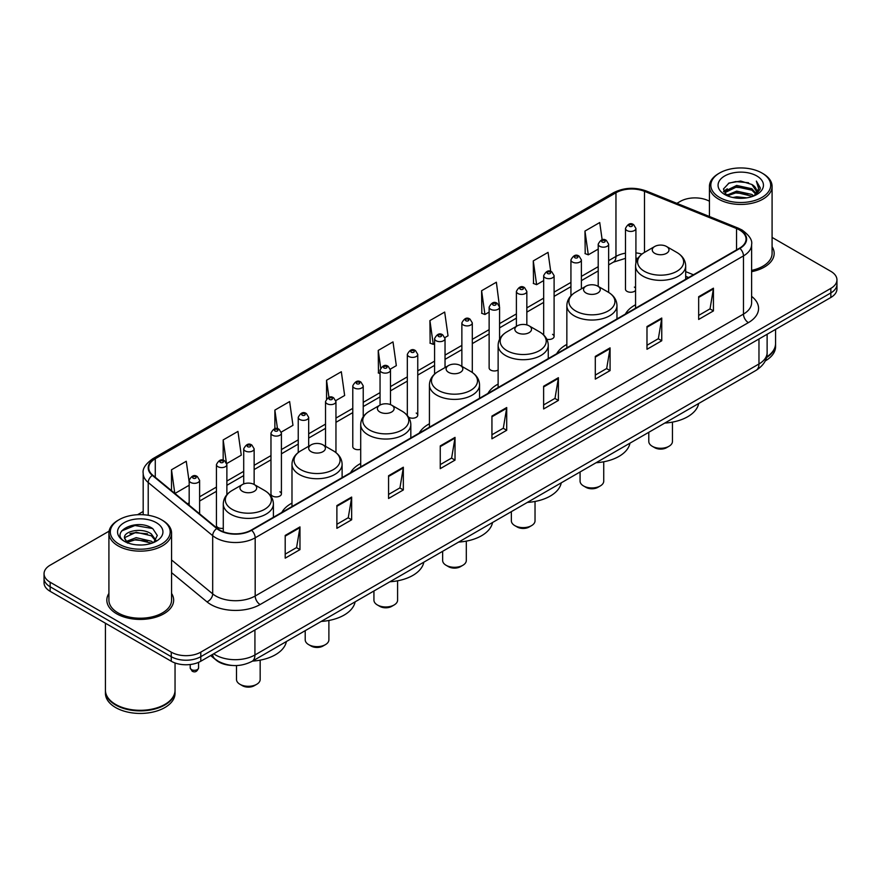 <?xml version="1.0" encoding="UTF-8"?>
<svg xmlns="http://www.w3.org/2000/svg" width="881" height="881" viewBox="0 0 881 881"><rect width="100%" height="100%" fill="white"/><g stroke="black" fill="none" stroke-linecap="round" stroke-linejoin="round"><path stroke-width="1.32" d="M291.985 503.106A36.892 21.298 0 0 0 281.81 512.434M360.703 463.439A36.892 21.298 0 0 0 350.528 472.756M429.421 423.772A36.892 21.298 0 0 0 419.246 433.089M498.128 384.094A36.892 21.298 0 0 0 487.953 393.411M566.846 344.427A36.892 21.298 0 0 0 556.671 353.744M635.564 304.749A36.892 21.298 0 0 0 625.389 314.065M499.571 339.251L499.571 307.139A5.22 3.017 180 0 1 496.344 309.925A5.22 3.017 180 0 1 490.662 309.275A5.22 3.017 180 0 1 489.131 307.139L489.131 367.961A5.22 3.017 0 0 0 490.662 370.086A5.22 3.017 0 0 0 498.128 370.031M408.553 417.131A5.22 3.017 0 0 0 408.85 417.319A5.22 3.017 0 0 0 414.544 417.968A5.22 3.017 0 0 0 417.759 415.182L417.759 354.371A5.22 3.017 180 0 1 414.544 357.157A5.22 3.017 180 0 1 408.85 356.508A5.22 3.017 180 0 1 407.319 354.371L407.319 415.182A5.22 3.017 0 0 0 407.352 415.524M363.225 416.768L363.225 385.856A5.22 3.017 180 0 1 359.999 388.642A5.22 3.017 180 0 1 354.316 387.992A5.22 3.017 180 0 1 352.785 385.856L352.785 446.678A5.22 3.017 0 0 0 354.316 448.803A5.22 3.017 0 0 0 360.703 449.255M281.413 493.911L281.413 433.089A5.22 3.017 180 0 1 278.198 435.875A5.22 3.017 180 0 1 272.504 435.225A5.22 3.017 180 0 1 270.974 433.089L270.974 493.911A5.22 3.017 0 0 0 272.504 496.036A5.22 3.017 0 0 0 278.198 496.686A5.22 3.017 0 0 0 281.413 493.911A5.22 3.017 0 0 0 279.883 491.774M226.88 494.715L226.88 464.573A5.22 3.017 180 0 1 223.653 467.359A5.22 3.017 180 0 1 217.97 466.71A5.22 3.017 180 0 1 216.44 464.573L216.44 525.395A5.22 3.017 0 0 0 217.97 527.521A5.22 3.017 0 0 0 223.278 528.259M635.917 262.879L635.917 228.421A5.22 3.017 180 0 1 632.69 231.207A5.22 3.017 180 0 1 627.008 230.558A5.22 3.017 180 0 1 625.477 228.421L625.477 289.232A5.22 3.017 0 0 0 627.008 291.369A5.22 3.017 0 0 0 635.564 290.334M688.524 277.614L685.682 276.469M546.804 339.229A5.22 3.017 0 0 0 554.105 336.465A5.22 3.017 0 0 0 552.574 334.34M417.759 415.182A5.22 3.017 0 0 0 416.228 413.057M635.564 288.142A5.22 3.017 0 0 0 634.386 287.107M232.066 665.441A20.88 12.059 180 0 1 216.418 660.332L210.625 655.552M109.09 531.155L50.162 565.184A20.88 12.059 0 0 0 44.05 573.707L44.05 582.804A20.88 12.059 0 0 0 50.162 591.327L171.255 661.235A20.88 12.059 0 0 0 200.791 661.235L830.838 297.481A20.88 12.059 0 0 0 836.95 288.957L836.95 284.409A20.88 12.059 0 0 1 830.838 292.933A20.88 12.059 0 0 0 836.95 284.409L836.95 279.861A20.88 12.059 0 0 0 830.838 271.337L772.086 237.418M44.05 573.707A20.88 12.059 0 0 0 50.162 582.231L171.255 652.138A20.88 12.059 0 0 0 200.791 652.138L200.791 656.686L830.838 292.933L200.791 656.686A20.88 12.059 0 0 1 171.255 656.686A20.88 12.059 0 0 0 200.791 656.686L200.791 661.235M50.162 582.231L50.162 586.779L171.255 656.686L50.162 586.779A20.88 12.059 0 0 1 44.05 578.255A20.88 12.059 0 0 0 50.162 586.779L50.162 591.327M108.914 593.42A33.412 19.294 0 0 0 106.832 600.137A33.412 19.294 0 0 0 116.611 613.771A33.412 19.294 0 0 0 153.03 617.955A33.412 19.294 0 0 0 173.656 600.137A33.412 19.294 0 0 0 171.564 593.42A33.412 19.294 0 0 1 173.656 600.137A33.412 19.294 0 0 1 153.03 617.955A33.412 19.294 0 0 1 116.611 613.771A33.412 19.294 0 0 1 106.832 600.137A33.412 19.294 0 0 1 108.914 593.42M739.522 229.985A22.278 12.863 180 0 1 746.053 239.081A22.278 12.863 180 0 1 739.522 248.178L251.239 530.087A22.278 12.863 180 0 1 217.244 528.369L152.776 475.211A22.278 12.863 180 0 1 148.746 467.833A22.278 12.863 180 0 1 155.276 458.737L615.962 192.763A22.278 12.863 180 0 1 644.485 191.331L736.549 228.542A22.278 12.863 180 0 1 739.522 229.985M739.919 229.754A22.829 13.182 0 0 0 736.868 228.278L644.804 191.067A22.829 13.182 0 0 0 615.566 192.543L154.88 458.516A22.829 13.182 0 0 0 152.325 475.399L216.781 528.545A22.829 13.182 0 0 0 251.636 530.307L739.919 248.398A22.829 13.182 0 0 0 739.919 229.754M285.202 535.428L285.202 558.158L299.969 549.634L299.969 526.904L285.202 535.428M285.202 554.127L296.578 547.564L299.914 527.653A5.572 3.216 -120 0 0 299.969 526.904M296.479 547.619L299.969 549.634M336.883 505.584L336.883 528.325L351.651 519.79L351.651 497.06L336.883 505.584M336.883 524.283L348.259 517.72L351.596 497.82A5.572 3.216 -120 0 0 351.651 497.06M348.16 517.775L351.651 519.79M388.565 475.751L388.565 498.481L403.333 489.957L403.333 467.216L388.565 475.751M388.565 494.45L399.941 487.887L403.278 467.976A5.572 3.216 -120 0 0 403.333 467.216M399.842 487.942L403.333 489.957M440.258 445.907L440.258 468.648L455.025 460.113L455.025 437.383L440.258 445.907M440.258 464.606L451.623 458.043L454.959 438.132A5.572 3.216 -120 0 0 455.025 437.383M451.524 458.098L455.025 460.113M698.666 296.71L698.666 319.451L713.434 310.916L713.434 288.186L698.666 296.71M698.666 315.409L710.042 308.846L713.379 288.946A5.572 3.216 -120 0 0 713.434 288.186M709.943 308.901L713.434 310.916M646.984 326.554L646.984 349.283L661.752 340.76L661.752 318.03L646.984 326.554M646.984 345.253L658.36 338.689L661.697 318.779A5.572 3.216 -120 0 0 661.752 318.03M658.261 338.745L661.752 340.76M595.303 356.387L595.303 379.127L610.07 370.604L610.07 347.863L595.303 356.387M595.303 375.086L606.679 368.522L610.015 348.623A5.572 3.216 -120 0 0 610.07 347.863M606.58 368.577L610.07 370.604M543.621 386.23L543.621 408.96L558.389 400.437L558.389 377.707L543.621 386.23M543.621 404.93L554.997 398.366L558.323 378.456A5.572 3.216 -120 0 0 558.389 377.707M554.898 398.421L558.389 400.437M491.939 416.063L491.939 438.804L506.707 430.28L506.707 407.54L491.939 416.063M491.939 434.774L503.315 428.199L506.641 408.299A5.572 3.216 -120 0 0 506.707 407.54M503.216 428.265L506.707 430.28M751.614 271.678A33.412 19.294 0 0 0 774.168 253.431A33.412 19.294 0 0 0 772.086 246.713A33.412 19.294 0 0 1 774.168 253.431A33.412 19.294 0 0 1 751.614 271.678M200.791 652.138L830.838 288.384A20.88 12.059 0 0 0 836.95 279.861M709.436 201.242A20.88 12.059 0 0 0 680.209 201.43L676.883 203.346M143.185 511.476L137.568 514.713M281.292 432.075L292.966 425.325L289.629 401.571L274.872 410.106L274.872 428.739M226.747 463.56L241.284 455.169L237.947 431.415L223.179 439.938L223.179 460.278M189.173 481.929L186.265 461.259L171.498 469.782L171.498 490.651M444.905 337.61L448.022 335.815L444.685 312.061L429.917 320.585L430.159 343.183M499.439 306.125L496.366 282.217L481.599 290.741L481.841 313.339M550.724 271.436L548.048 252.384L533.28 260.908L533.523 283.506M602.152 239.808L599.73 222.541L584.973 231.064L585.204 253.662M335.826 400.591L344.647 395.492L341.321 371.738L326.554 380.262L326.554 398.873M390.36 369.095L396.329 365.648L393.003 341.894L378.235 350.418L378.467 373.015M380.052 373.61L378.235 372.927M378.235 350.418L380.691 367.917M429.917 320.585L433.254 344.339L434.586 343.568M433.254 344.339L429.917 343.094M481.599 290.741L484.935 314.495L489.131 312.072M484.935 314.495L481.599 313.251M533.28 260.908L536.617 284.662L543.665 280.587M536.617 284.662L533.28 283.418M584.973 231.064L588.299 254.818L598.21 249.103M588.299 254.818L584.973 253.574M326.554 380.262L328.954 397.375M274.872 410.106L277.482 428.739M223.179 439.938L226.362 462.591M174.934 493.481L189.173 485.255M171.498 469.782L174.812 493.382M719.59 197.443A29.932 17.279 0 0 0 761.922 197.443A29.932 17.279 0 0 0 761.922 173.006L762.902 173.579A31.32 18.083 0 0 1 772.086 186.365A31.32 18.083 0 0 1 752.748 203.071A31.32 18.083 0 0 1 718.61 199.15A31.32 18.083 0 0 1 709.436 186.365A31.32 18.083 0 0 1 718.61 173.579L719.59 173.006A29.932 17.279 0 0 0 719.59 197.443M751.614 270.39A31.32 18.083 0 0 0 772.086 253.431L772.086 186.365M766.602 356.97A34.811 20.098 0 0 0 775.566 343.513L775.566 329.395M766.426 357.653A34.811 20.098 0 0 0 775.566 344.086A34.811 20.098 0 0 0 775.555 343.799M765.149 360.979A34.811 20.098 0 0 0 775.566 346.64L775.566 344.086M732.849 197.509L736.681 196.815L746.912 197.84M737.342 198.181L742.353 198.302M726.44 195.34L736.681 191.133L751.878 194.437L753.806 195.945M727.409 195.824L736.681 192.554L752.649 196.386M725.173 194.161L725.559 190.924L736.681 185.451L751.878 188.743L755.953 193.28M725.085 193.754L725.559 192.344L736.681 186.871L751.878 190.164L755.59 193.952M753.894 195.912A15.737 9.085 0 0 0 756.493 190.913A15.737 9.085 0 0 0 751.878 184.481L756.482 191.254M756.801 175.958A22.697 13.105 0 0 0 724.711 175.958A22.697 13.105 0 0 0 724.711 194.492A22.697 13.105 0 0 0 756.801 194.492A22.697 13.105 0 0 0 756.801 175.958M751.878 184.481L740.668 181.046L729.05 183.039L723.444 188.997L726.627 195.483M755.424 195.219L760.105 189.239L760.259 187.829L756.361 181.079L758.64 188.633L754.147 195.813M762.902 173.579L761.922 173.006A29.932 17.279 0 0 0 719.59 173.006M756.361 181.079L760.259 188.105M728.422 183.347L735.712 181.574L748.542 182.741M723.73 191.904L725.966 190.252M731.01 188.149L735.712 187.257L748.068 188.281M731.01 193.831L735.712 192.939L748.068 193.963M723.554 191.364L727.288 188.82M726.153 195.108L727.288 194.514M648.79 432.296L648.79 441.447A11.838 6.828 0 0 0 652.259 446.282L654.715 447.702A8.358 4.823 0 0 0 666.532 447.702L668.987 446.282A11.838 6.828 0 0 0 672.456 441.447L672.456 422.12M654.715 447.702L652.259 446.282A11.838 6.828 0 0 0 668.987 446.282M654.715 253.321A8.358 4.823 0 0 0 666.532 253.321A8.358 4.823 0 0 0 666.532 246.493L676.905 252.484A23.016 13.292 0 0 1 676.905 271.282A23.016 13.292 0 0 1 644.341 271.282A23.016 13.292 0 0 1 644.341 252.484C638.67 255.853 635.752 260.324 635.564 265.897A25.064 14.47 0 0 0 642.899 276.127A25.064 14.47 0 0 0 670.21 279.266A25.064 14.47 0 0 0 685.682 265.897C685.495 260.324 682.566 255.853 676.905 252.484L666.532 246.493A8.358 4.823 0 0 0 654.715 246.493A8.358 4.823 0 0 0 654.715 253.321M664.781 423.067A38.29 22.102 0 0 0 698.677 403.498M580.072 471.974L580.072 481.125A11.838 6.828 0 0 0 583.541 485.949L585.997 487.369A8.358 4.823 0 0 0 597.814 487.369L600.28 485.949A11.838 6.828 0 0 0 603.738 481.125L603.738 461.787M585.997 487.369L583.541 485.949A11.838 6.828 0 0 0 600.28 485.949M585.997 292.988A8.358 4.823 0 0 0 597.814 292.988A8.358 4.823 0 0 0 597.814 286.171L608.187 292.151A23.016 13.292 0 0 1 608.187 310.949A23.016 13.292 0 0 1 575.634 310.949A23.016 13.292 0 0 1 575.634 292.151C569.963 295.52 567.034 299.992 566.846 305.575A25.064 14.47 0 0 0 574.192 315.805A25.064 14.47 0 0 0 601.503 318.944A25.064 14.47 0 0 0 616.964 305.575C616.788 299.992 613.859 295.52 608.187 292.151L597.814 286.171A8.358 4.823 0 0 0 585.997 286.171A8.358 4.823 0 0 0 585.997 292.988M596.063 462.734A38.29 22.102 0 0 0 629.97 443.165M511.354 511.641L511.354 520.792A11.838 6.828 0 0 0 514.823 525.627L517.29 527.047A8.358 4.823 0 0 0 529.096 527.047L531.562 525.627A11.838 6.828 0 0 0 535.031 520.792L535.031 501.454M517.29 527.047L514.823 525.627A11.838 6.828 0 0 0 531.562 525.627M517.29 332.655A8.358 4.823 0 0 0 529.096 332.655A8.358 4.823 0 0 0 529.096 325.838L539.469 331.829A23.016 13.292 0 0 1 539.469 350.627A23.016 13.292 0 0 1 506.916 350.627A23.016 13.292 0 0 1 506.916 331.829C501.245 335.198 498.316 339.67 498.128 345.242A25.064 14.47 0 0 0 505.474 355.472A25.064 14.47 0 0 0 532.785 358.611A25.064 14.47 0 0 0 548.257 345.242C548.07 339.67 545.141 335.198 539.469 331.829L529.096 325.838A8.358 4.823 0 0 0 517.29 325.838A8.358 4.823 0 0 0 517.29 332.655M527.356 502.412A38.29 22.102 0 0 0 561.252 482.832M442.647 551.319L442.647 560.459A11.838 6.828 0 0 0 446.116 565.294L448.572 566.714A8.358 4.823 0 0 0 460.389 566.714L462.844 565.294A11.838 6.828 0 0 0 466.313 560.459L466.313 541.132M448.572 566.714L446.116 565.294A11.838 6.828 0 0 0 462.844 565.294M448.572 372.333A8.358 4.823 0 0 0 460.389 372.333A8.358 4.823 0 0 0 460.389 365.516L470.762 371.496A23.016 13.292 0 0 1 470.762 390.294A23.016 13.292 0 0 1 438.198 390.294A23.016 13.292 0 0 1 438.198 371.496C432.527 374.865 429.609 379.337 429.421 384.92A25.064 14.47 0 0 0 436.756 395.151A25.064 14.47 0 0 0 464.067 398.289A25.064 14.47 0 0 0 479.539 384.92C479.352 379.337 476.423 374.865 470.762 371.496L460.389 365.516A8.358 4.823 0 0 0 448.572 365.516A8.358 4.823 0 0 0 448.572 372.333M458.638 542.079A38.29 22.102 0 0 0 492.534 522.51M373.929 590.986L373.929 600.137A11.838 6.828 0 0 0 377.398 604.972L379.854 606.392A8.358 4.823 0 0 0 391.671 606.392L394.137 604.972A11.838 6.828 0 0 0 397.595 600.137L397.595 580.799M379.854 606.392L377.398 604.972A11.838 6.828 0 0 0 394.137 604.972M379.854 412A8.358 4.823 0 0 0 391.671 412A8.358 4.823 0 0 0 391.671 405.183L402.044 411.174A23.016 13.292 0 0 1 402.044 429.972A23.016 13.292 0 0 1 369.491 429.972A23.016 13.292 0 0 1 369.491 411.174C363.82 414.544 360.891 419.015 360.703 424.587A25.064 14.47 0 0 0 368.049 434.818A25.064 14.47 0 0 0 395.36 437.956A25.064 14.47 0 0 0 410.821 424.587C410.634 419.015 407.716 414.544 402.044 411.174L391.671 405.183A8.358 4.823 0 0 0 379.854 405.183A8.358 4.823 0 0 0 379.854 412M389.92 581.757A38.29 22.102 0 0 0 423.827 562.177M305.211 630.664L305.211 639.804A11.838 6.828 0 0 0 308.68 644.639L311.147 646.059A8.358 4.823 0 0 0 322.953 646.059L325.419 644.639A11.838 6.828 0 0 0 328.888 639.804L328.888 620.477M311.147 646.059L308.68 644.639A11.838 6.828 0 0 0 325.419 644.639M311.147 451.678A8.358 4.823 0 0 0 322.953 451.678A8.358 4.823 0 0 0 322.953 444.85L333.326 450.841A23.016 13.292 0 0 1 333.326 469.639A23.016 13.292 0 0 1 300.773 469.639A23.016 13.292 0 0 1 300.773 450.841C295.102 454.211 292.173 458.682 291.985 464.265A25.064 14.47 0 0 0 299.331 474.496A25.064 14.47 0 0 0 326.642 477.623A25.064 14.47 0 0 0 342.114 464.265C341.927 458.682 338.998 454.211 333.326 450.841L322.953 444.85A8.358 4.823 0 0 0 311.147 444.85A8.358 4.823 0 0 0 311.147 451.678M321.202 621.424A38.29 22.102 0 0 0 355.109 601.855M236.504 665.551L236.504 679.482A11.838 6.828 0 0 0 239.973 684.306L242.429 685.726A8.358 4.823 0 0 0 254.246 685.726L256.701 684.306A11.838 6.828 0 0 0 260.17 679.482L260.17 660.144M242.429 685.726L239.973 684.306A11.838 6.828 0 0 0 256.701 684.306M242.429 491.345A8.358 4.823 0 0 0 254.246 491.345A8.358 4.823 0 0 0 254.246 484.528L264.619 490.519A23.016 13.292 0 0 1 264.619 509.317A23.016 13.292 0 0 1 232.055 509.317A23.016 13.292 0 0 1 232.055 490.519C226.384 493.878 223.466 498.36 223.278 503.932A25.064 14.47 0 0 0 230.613 514.163A25.064 14.47 0 0 0 257.924 517.301A25.064 14.47 0 0 0 273.396 503.932C273.209 498.36 270.28 493.878 264.619 490.519L254.246 484.528A8.358 4.823 0 0 0 242.429 484.528A8.358 4.823 0 0 0 242.429 491.345M252.495 661.102A38.29 22.102 0 0 0 286.391 641.522M119.078 544.15A29.932 17.279 0 0 0 161.41 544.15A29.932 17.279 0 0 0 161.41 519.713L162.39 520.275A31.32 18.083 0 0 1 171.564 533.071A31.32 18.083 0 0 1 152.226 549.777A31.32 18.083 0 0 1 118.098 545.857A31.32 18.083 0 0 1 108.914 533.071A31.32 18.083 0 0 1 118.098 520.275L119.078 519.713A29.932 17.279 0 0 0 119.078 544.15M108.914 533.071L108.914 600.137A31.32 18.083 0 0 0 118.098 612.923A31.32 18.083 0 0 0 152.226 616.843A31.32 18.083 0 0 0 171.564 600.137L171.564 533.071M164.736 704.503A34.458 19.889 0 0 1 164.604 704.569A34.458 19.889 0 0 1 115.874 704.569L115.631 704.426A34.811 20.098 0 0 0 164.857 704.426A34.811 20.098 0 0 0 175.044 690.219L175.044 662.964M105.445 690.506A34.811 20.098 0 0 0 105.434 690.792A34.811 20.098 0 0 0 115.631 704.998A34.811 20.098 0 0 0 153.558 709.359A34.811 20.098 0 0 0 175.044 690.792A34.811 20.098 0 0 0 175.044 690.506M105.434 690.792L105.434 693.347A34.811 20.098 0 0 0 115.631 707.553A34.811 20.098 0 0 0 153.558 711.914A34.811 20.098 0 0 0 175.044 693.347L175.044 690.792M136.445 544.843L141.742 545.009M126.038 541.518L136.17 537.652L151.367 541.209L153.217 542.685M126.963 542.487L136.17 539.458L151.708 543.236M124.507 537.707L127.106 542.619M124.54 538.192C122.844 531.188 142.05 527.025 151.367 533.985L155.893 540.229M124.606 538.632L125.047 537.454L136.17 532.234L151.367 535.791L155.53 540.703M153.746 542.465L157.303 535.483L152.809 528.699C136.885 517.257 108.583 532.344 124.926 541.584L125.73 542.079M156.289 522.664A22.697 13.105 0 0 0 124.199 522.664A22.697 13.105 0 0 0 124.199 541.198A22.697 13.105 0 0 0 156.289 541.198A22.697 13.105 0 0 0 156.289 522.664M127.459 543.081L124.573 538.456M105.434 623.23L105.434 690.219A34.811 20.098 0 0 0 115.631 704.426L115.874 704.569M162.39 520.275L161.41 519.713A29.932 17.279 0 0 0 119.078 519.713M121.6 530.979L134.936 525.505L152.501 528.501M129.925 533.633L134.936 532.73L147.468 533.798M129.925 540.857L134.936 539.943L147.468 541.022M213.687 653.79A27.84 16.078 0 0 0 215.559 654.979A27.84 16.078 0 0 0 254.928 654.979L758.97 363.974A27.84 16.078 0 0 0 767.12 352.609C767.329 359.525 763.651 365.439 756.085 370.35L252.043 661.356A13.92 8.039 60 0 0 254.928 654.979L254.928 629.97M758.97 338.965L758.97 363.974A13.92 8.039 60 0 1 756.085 370.35M212.552 654.44A13.92 9.317 129.5 0 0 214.986 658.966L210.757 655.475M830.838 297.481L830.838 288.384M171.255 661.235L171.255 652.138M751.614 296.368A34.811 20.098 180 0 1 748.387 322.633L260.104 604.542A6.96 4.02 60 0 1 255.182 596.008L743.465 314.099A27.84 16.078 0 0 0 751.614 302.734L751.614 244.533A27.84 16.078 180 0 1 743.465 255.897A6.96 4.02 -120 0 0 739.919 248.398M260.104 604.542A34.811 20.098 180 0 1 210.878 604.542A34.811 20.098 180 0 1 206.98 601.855L171.564 572.661M216.781 528.545A6.96 4.658 129.5 0 0 212.684 535.67L212.684 593.871A27.84 16.078 0 0 0 215.801 596.008A27.84 16.078 0 0 0 255.182 596.008L255.182 537.806A27.84 16.078 180 0 1 212.684 535.67L148.217 482.513A27.84 16.078 180 0 1 143.185 473.295L143.185 514.735M751.614 244.533C752.55 240.183 749.346 235.337 742.022 229.985L738.366 228.201A6.96 3.26 112 0 0 736.868 228.278M738.366 228.201L646.302 190.99C634.772 186.904 623.825 187.499 613.462 192.763A6.96 4.02 60 0 1 615.566 192.543M154.88 458.516A6.96 4.02 -120 0 0 152.776 458.737C145.552 463.935 142.348 468.78 143.185 473.295M152.325 475.399A6.96 4.658 129.5 0 0 148.217 482.513L148.217 515.275M646.302 190.99A6.96 3.26 112 0 0 644.804 191.067M251.636 530.307A6.96 4.02 60 0 1 255.182 537.806L743.465 255.897L743.465 314.099A6.96 4.02 60 0 0 748.387 322.633M171.564 559.964L212.684 593.871A6.96 4.658 -50.5 0 1 206.98 601.855M155.276 458.737L155.276 477.271M736.549 228.542L736.549 249.885M644.485 191.331L644.485 252.395M693.446 274.773L685.682 271.634M641.93 254.091A22.278 12.863 0 0 0 635.917 252.891M625.477 253.177A22.278 12.863 0 0 0 615.962 256.426L608.65 260.644M615.962 192.763L615.962 256.426A12.532 7.235 60 0 1 613.363 262.164L608.65 264.884M598.21 266.679L581.383 276.392M570.932 282.416L554.105 292.14M543.665 298.163L526.838 307.876M516.398 313.911L499.571 323.624M489.131 329.648L472.304 339.361M461.864 345.396L445.037 355.109M434.586 361.133L417.759 370.857M407.319 376.881L390.492 386.594M380.052 392.629L363.225 402.342M352.785 408.366L335.958 418.09M325.518 424.113L308.68 433.826M298.241 439.861L281.413 449.574M270.974 455.598L254.146 465.311M243.707 471.346L226.88 481.059M216.44 487.083L199.613 496.807M189.173 502.831L187.466 503.811M491.939 416.79L506.641 408.299M543.621 386.946L558.323 378.456M595.303 357.113L610.015 348.623M646.984 327.269L661.697 318.779M698.666 297.437L713.379 288.946M440.258 446.623L454.959 438.132M388.565 476.467L403.278 467.976M336.883 506.311L351.596 497.82M285.202 536.144L299.914 527.653M629.463 226.296A1.74 1.002 0 0 0 631.93 226.296A1.74 1.002 0 0 0 631.93 224.864A1.74 1.002 0 0 0 629.463 224.864A1.74 1.002 0 0 0 629.463 226.296M608.65 292.426L608.65 244.169A5.22 3.017 180 0 1 605.423 246.955A5.22 3.017 180 0 1 599.73 246.295A5.22 3.017 180 0 1 598.21 244.169L598.21 286.391M602.197 242.033A1.74 1.002 0 0 0 604.652 242.033A1.74 1.002 0 0 0 604.652 240.612A1.74 1.002 0 0 0 602.197 240.612A1.74 1.002 0 0 0 602.197 242.033M581.383 288.836L581.383 259.906A5.22 3.017 180 0 1 578.156 262.692A5.22 3.017 180 0 1 572.463 262.042A5.22 3.017 180 0 1 570.932 259.906L570.932 295.818M574.93 257.781A1.74 1.002 0 0 0 577.385 257.781A1.74 1.002 0 0 0 577.385 256.36A1.74 1.002 0 0 0 574.93 256.36A1.74 1.002 0 0 0 574.93 257.781M554.105 336.465L554.105 275.654A5.22 3.017 180 0 1 550.889 278.44A5.22 3.017 180 0 1 545.196 277.779A5.22 3.017 180 0 1 543.665 275.654L543.665 334.978M547.652 273.517A1.74 1.002 0 0 0 550.118 273.517A1.74 1.002 0 0 0 550.118 272.097A1.74 1.002 0 0 0 547.652 272.097A1.74 1.002 0 0 0 547.652 273.517M526.838 324.913L526.838 291.402A5.22 3.017 180 0 1 523.611 294.177A5.22 3.017 180 0 1 517.929 293.527A5.22 3.017 180 0 1 516.398 291.402L516.398 326.355M520.385 289.265A1.74 1.002 0 0 0 522.851 289.265A1.74 1.002 0 0 0 522.851 287.845A1.74 1.002 0 0 0 520.385 287.845A1.74 1.002 0 0 0 520.385 289.265M493.118 305.013A1.74 1.002 0 0 0 495.585 305.013A1.74 1.002 0 0 0 495.585 303.593A1.74 1.002 0 0 0 493.118 303.593A1.74 1.002 0 0 0 493.118 305.013M472.304 372.476L472.304 322.887A5.22 3.017 180 0 1 469.077 325.673A5.22 3.017 180 0 1 463.384 325.012A5.22 3.017 180 0 1 461.864 322.887L461.864 366.364M465.851 320.75A1.74 1.002 0 0 0 468.307 320.75A1.74 1.002 0 0 0 468.307 319.329A1.74 1.002 0 0 0 465.851 319.329A1.74 1.002 0 0 0 465.851 320.75M445.037 367.553L445.037 338.623A5.22 3.017 180 0 1 441.81 341.41A5.22 3.017 180 0 1 436.117 340.76A5.22 3.017 180 0 1 434.586 338.623L434.586 374.095M438.584 336.498A1.74 1.002 0 0 0 441.04 336.498A1.74 1.002 0 0 0 441.04 335.077A1.74 1.002 0 0 0 438.584 335.077A1.74 1.002 0 0 0 438.584 336.498M411.306 352.235A1.74 1.002 0 0 0 413.773 352.235A1.74 1.002 0 0 0 413.773 350.814A1.74 1.002 0 0 0 411.306 350.814A1.74 1.002 0 0 0 411.306 352.235M390.492 404.621L390.492 370.119A5.22 3.017 180 0 1 387.266 372.905A5.22 3.017 180 0 1 381.583 372.245A5.22 3.017 180 0 1 380.052 370.119L380.052 405.073M384.039 367.983A1.74 1.002 0 0 0 386.506 367.983A1.74 1.002 0 0 0 386.506 366.562A1.74 1.002 0 0 0 384.039 366.562A1.74 1.002 0 0 0 384.039 367.983M356.772 383.731A1.74 1.002 0 0 0 359.239 383.731A1.74 1.002 0 0 0 359.239 382.31A1.74 1.002 0 0 0 356.772 382.31A1.74 1.002 0 0 0 356.772 383.731M335.958 452.614L335.958 401.604A5.22 3.017 180 0 1 332.732 404.39A5.22 3.017 180 0 1 327.038 403.729A5.22 3.017 180 0 1 325.518 401.604L325.518 446.337M329.505 399.467A1.74 1.002 0 0 0 331.961 399.467A1.74 1.002 0 0 0 331.961 398.047A1.74 1.002 0 0 0 329.505 398.047A1.74 1.002 0 0 0 329.505 399.467M308.68 446.271L308.68 417.352A5.22 3.017 180 0 1 305.465 420.127A5.22 3.017 180 0 1 299.771 419.477A5.22 3.017 180 0 1 298.241 417.352L298.241 452.537M302.238 415.215A1.74 1.002 0 0 0 304.694 415.215A1.74 1.002 0 0 0 304.694 413.795A1.74 1.002 0 0 0 302.238 413.795A1.74 1.002 0 0 0 302.238 415.215M274.96 430.963A1.74 1.002 0 0 0 277.427 430.963A1.74 1.002 0 0 0 277.427 429.543A1.74 1.002 0 0 0 274.96 429.543A1.74 1.002 0 0 0 274.96 430.963M254.146 484.473L254.146 448.836A5.22 3.017 180 0 1 250.92 451.623A5.22 3.017 180 0 1 245.237 450.962A5.22 3.017 180 0 1 243.707 448.836L243.707 483.922M247.693 446.7A1.74 1.002 0 0 0 250.16 446.7A1.74 1.002 0 0 0 250.16 445.279A1.74 1.002 0 0 0 247.693 445.279A1.74 1.002 0 0 0 247.693 446.7M220.426 462.448A1.74 1.002 0 0 0 222.893 462.448A1.74 1.002 0 0 0 222.893 461.027A1.74 1.002 0 0 0 220.426 461.027A1.74 1.002 0 0 0 220.426 462.448M191.43 669.593A4.174 2.412 0 0 0 195.989 670.111A4.174 2.412 0 0 0 198.566 667.886C197.19 671.641 195.053 672.743 192.157 671.179L190.208 667.886A4.174 2.412 0 0 0 191.43 669.593M199.613 513.821L199.613 480.321A5.22 3.017 180 0 1 196.386 483.107A5.22 3.017 180 0 1 190.692 482.458A5.22 3.017 180 0 1 189.173 480.321L189.173 505.22M193.159 478.185A1.74 1.002 0 0 0 195.615 478.185A1.74 1.002 0 0 0 195.615 476.764A1.74 1.002 0 0 0 193.159 476.764A1.74 1.002 0 0 0 193.159 478.185M252.043 661.356C240.843 666.983 229.644 666.983 218.433 661.356L214.986 658.966M767.12 352.609L767.12 334.262M613.462 192.763L152.776 458.737M637.888 258.364L635.917 258.144M625.477 258.364L613.363 262.164M598.21 270.919L581.383 280.632M570.932 286.655L554.105 296.368M543.665 302.403L526.838 312.116M516.398 318.14L499.571 327.864M489.131 333.888L472.304 343.601M461.864 349.636L445.037 359.349M434.586 365.373L417.759 375.086M407.319 381.121L390.492 390.834M380.052 396.868L363.225 406.582M352.785 412.605L335.958 422.318M325.518 428.353L308.68 438.066M298.241 444.09L281.413 453.814M270.974 459.838L254.146 469.551M243.707 475.586L226.88 485.299M216.44 491.323L199.613 501.036M688.678 277.526L685.682 276.326M725.019 193.996L725.019 193.049M709.436 216.506L709.436 186.365M685.682 279.255L685.682 265.897M635.564 308.196L635.564 265.897M654.715 246.493L644.341 252.484M616.964 318.933L616.964 305.575M566.846 347.863L566.846 305.575M585.997 286.171L575.634 292.151M548.257 358.6L548.257 345.242M498.128 387.541L498.128 345.242M517.29 325.838L506.916 331.829M479.539 398.278L479.539 384.92M429.421 427.208L429.421 384.92M448.572 365.516L438.198 371.496M410.821 437.945L410.821 424.587M360.703 466.886L360.703 424.587M379.854 405.183L369.491 411.174M342.114 477.623L342.114 464.265M291.985 506.553L291.985 464.265M311.147 444.85L300.773 450.841M273.396 517.29L273.396 503.932M223.278 531.739L223.278 503.932M242.429 484.528L232.055 490.519M635.917 228.421L633.67 224.699C630.642 222.508 627.911 223.752 625.477 228.421M608.65 244.169L606.392 240.436C603.364 238.255 600.633 239.5 598.21 244.169M581.383 259.906L579.125 256.184C576.097 254.003 573.366 255.237 570.932 259.906M554.105 275.654L551.858 271.932C548.83 269.74 546.099 270.985 543.665 275.654M526.838 291.402L524.591 287.669C521.563 285.488 518.832 286.721 516.398 291.402M499.571 307.139L497.325 303.416C494.296 301.225 491.565 302.469 489.131 307.139M472.304 322.887L470.047 319.164C467.018 316.973 464.287 318.217 461.864 322.887M445.037 338.623L442.78 334.901C439.751 332.721 437.02 333.954 434.586 338.623M417.759 354.371L415.513 350.649C412.484 348.458 409.753 349.702 407.319 354.371M390.492 370.119L388.246 366.386C385.217 364.205 382.486 365.45 380.052 370.119M363.225 385.856L360.979 382.134C357.95 379.942 355.219 381.187 352.785 385.856M335.958 401.604L333.701 397.882C330.672 395.69 327.941 396.935 325.518 401.604M308.68 417.352L306.434 413.618C303.405 411.438 300.674 412.671 298.241 417.352M281.413 433.089L279.167 429.366C276.138 427.175 273.407 428.419 270.974 433.089M254.146 448.836L251.9 445.114C248.871 442.923 246.14 444.167 243.707 448.836M226.88 464.573L224.633 460.851C221.605 458.671 218.873 459.904 216.44 464.573M198.566 667.886L198.566 662.347M199.613 480.321L197.355 476.599C194.327 474.407 191.595 475.652 189.173 480.321M190.208 667.886L190.208 664.516"/></g></svg>

